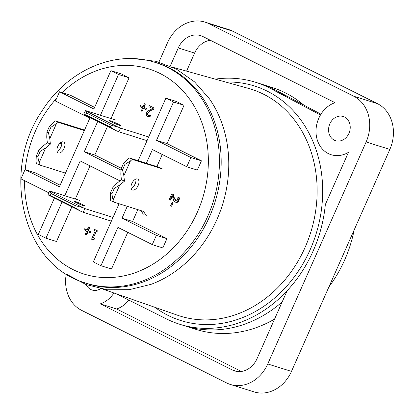 <?xml version="1.0" encoding="UTF-8"?>
<svg xmlns="http://www.w3.org/2000/svg" width="414" height="414" viewBox="0 0 414 414"><rect width="100%" height="100%" fill="white"/><g stroke="black" fill="none" stroke-linecap="round" stroke-linejoin="round"><path stroke-width="0.62" d="M348.94 133.375A12.679 10.635 107.4 0 1 335.599 140.693A12.679 10.635 107.4 0 1 329.249 125.411A12.679 10.635 107.4 0 1 343.196 116.5A12.679 10.635 107.4 0 1 348.94 133.375M100.498 288.713A12.679 10.635 107.4 0 1 92.131 290.054A12.679 10.635 107.4 0 1 86.231 284.635M230.386 384.456A35.506 29.777 -72.6 0 0 267.749 363.958L366.126 141.976A35.506 29.777 -72.6 0 0 353.742 96.224L208.651 23.598A35.506 29.777 -72.6 0 0 204.94 22.097L228.663 29.544A35.506 29.777 107.4 0 1 232.373 31.045L377.464 103.671A35.506 29.777 107.4 0 1 389.843 149.423L291.466 371.41A35.506 29.777 107.4 0 1 254.103 391.903L230.386 384.456A35.506 29.777 -72.6 0 1 226.675 382.955L81.579 310.329A35.506 29.777 -72.6 0 1 66.276 274.042M204.94 22.097A35.506 29.777 -72.6 0 0 167.577 42.59L158.935 62.084M170.206 66.131L178.268 47.941A21.3 17.864 107.4 0 1 200.686 35.645A21.3 17.864 107.4 0 1 202.912 36.546L335.045 102.682A27.391 22.972 -72.6 0 0 316.084 129.002A27.391 22.972 -72.6 0 0 331.19 154.727A27.391 22.972 -72.6 0 0 348.479 152.321L325.337 204.537A126.803 106.346 107.4 0 1 287.156 290.69L257.058 358.607A21.3 17.864 107.4 0 1 234.64 370.908A21.3 17.864 107.4 0 1 232.414 370.007L100.281 303.866A27.391 22.972 -72.6 0 0 113.959 293.003M354.172 229.92A119.698 100.39 107.4 0 1 344.671 259.966A119.698 100.39 107.4 0 1 328.923 286.886M116.406 293.857L166.423 318.894A126.803 106.346 -72.6 0 0 179.676 324.255L184.685 325.823A126.803 106.346 -72.6 0 0 282.162 301.961A126.803 106.346 107.4 0 1 184.685 325.823L196.019 329.384A126.803 106.346 107.4 0 0 274.56 319.111M287.037 97.259A126.803 106.346 -72.6 0 0 260.654 83.871A126.803 106.346 107.4 0 1 275.827 90.221L320.964 114.176M128.878 300.098A27.391 22.972 107.4 0 1 116.619 308.999L241.383 371.446M100.281 303.866L116.619 308.999M186.6 71.141L194.606 53.075A21.3 17.864 -72.6 0 1 210.286 40.236M215.213 79.126A126.803 106.346 107.4 0 1 255.65 82.298L271.988 87.432A126.803 106.346 107.4 0 1 303.679 105.001M49.727 190.994L50.974 193.436L50.156 195.289L48.562 195.129L48.086 194.694L49.727 190.994L79.773 200.428M50.156 195.289L74.592 207.517L80.637 211.181L48.562 195.129M50.203 191.428L84.854 208.578L83.214 212.278L80.637 211.181M82.272 207.481L75.41 205.67L74.592 207.517M50.974 193.436L75.41 205.67M84.854 208.578L113.022 217.422M74.836 201.302A6.086 0.445 -156.1 0 1 81.16 203.9A6.086 0.445 -156.1 0 1 84.979 206.058A6.086 0.445 -156.1 0 1 79.234 203.998A6.086 0.445 -156.1 0 1 73.852 201.126A6.086 0.445 -156.1 0 1 74.836 201.302M111.382 221.123L83.214 212.278M148.683 136.951L120.515 128.107L118.88 131.807L147.042 140.651M120.515 128.107L117.938 127.015L111.071 125.199L110.253 127.051L116.298 130.715L84.223 114.657L83.752 114.228L85.387 110.528L86.635 112.97L111.071 125.199M118.88 131.807L116.298 130.715M117.938 127.015L85.864 110.957M84.223 114.657L85.817 114.818L86.635 112.97M110.253 127.051L85.817 114.818M119.662 125.416A6.086 0.445 23.9 0 0 120.64 125.592A6.086 0.445 23.9 0 0 115.258 122.72A6.086 0.445 23.9 0 0 109.513 120.66A6.086 0.445 23.9 0 0 113.332 122.818A6.086 0.445 23.9 0 0 119.662 125.416M117.172 120.039L115.434 119.962L85.387 110.528M55.165 120.826L58.219 122.353L50.896 127.289L49.37 126.524L55.165 120.826L84.559 130.053M84.337 130.555L58.219 122.353M48.438 132.837L46.911 132.071L46.735 137.143L47.32 142.597L50.373 144.124L49.789 138.674L48.438 132.837L50.896 127.289M49.789 138.674L56.345 123.874M40.241 151.338L37.783 156.885L39.133 162.723L45.69 147.922L40.241 151.338L38.714 150.572L42.637 146.39L47.32 142.597M50.373 144.124L45.69 147.922M39.133 162.723L39.366 164.901L36.313 163.375L36.075 161.191L36.256 156.125L38.714 150.572M65.484 173.104L39.366 164.901M58.457 152.983A6.086 3.286 116.6 0 0 63.968 148.667A6.086 3.286 116.6 0 0 63.642 141.992A6.086 3.286 116.6 0 0 57.981 145.966A6.086 3.286 116.6 0 0 58.193 152.88A6.086 3.286 116.6 0 0 58.457 152.983M57.065 151.322A6.086 3.286 116.6 0 0 61.717 142.023M46.911 132.071L49.37 126.524M37.783 156.885L36.256 156.125M113.441 201.98L110.383 200.448L110.326 193.198L111.858 193.964L113.441 201.98L143.487 211.414L146.37 215.741M112.789 187.651L114.316 188.411L119.765 185.001L124.448 181.203L121.395 179.671L116.707 183.469L112.789 187.651L110.326 193.198M121.395 179.671L120.81 174.222L120.986 169.15L122.513 169.916L123.864 175.748L130.42 160.953L132.294 159.431L162.34 168.865L159.286 167.339L129.24 157.905L132.294 159.431M129.24 157.905L123.444 163.602L120.986 169.15M143.316 214.214L140.91 210.607M135.792 179.096A6.086 3.286 -63.4 0 1 131.135 188.396M137.448 178.962A6.086 3.286 -63.4 0 1 137.717 179.071A6.086 3.286 -63.4 0 1 137.929 185.984A6.086 3.286 -63.4 0 1 132.268 189.954A6.086 3.286 -63.4 0 1 131.937 183.278A6.086 3.286 -63.4 0 1 137.448 178.962M119.765 185.001L113.203 199.796M124.448 181.203L123.864 175.748M114.316 188.411L111.858 193.964M123.444 163.602L124.971 164.363L122.513 169.916M124.971 164.363L130.42 160.953M179.676 324.255A126.803 106.346 -72.6 0 0 325.337 204.537L348.479 152.321A27.391 22.972 107.4 0 1 321.062 147.431A27.391 22.972 107.4 0 1 320.462 114.999L270.818 88.648L275.827 90.221M255.65 82.298A126.803 106.346 107.4 0 1 270.818 88.648M66.69 274.301L86.071 284.573L107.319 289.784L129.365 289.671L151.12 284.314A115.982 97.274 -72.6 0 0 216.998 219.358A115.982 97.274 -72.6 0 0 209.391 98.744L194.601 81.915L176.571 69.221L156.161 61.344L134.384 58.7M154.474 62.172A115.734 97.062 107.4 0 1 214.913 202.415A115.734 97.062 107.4 0 1 85.16 282.933L83.473 282.343A115.677 97.016 -72.6 0 0 210.069 210.659A115.677 97.016 -72.6 0 0 167.344 67.322A115.677 97.016 -72.6 0 0 152.756 61.691L154.474 62.172M61.489 142.121L61.836 142.69M61.867 143.358L61.66 143.834L61.168 143.586M94.309 229.258L98.035 231.121L97.616 232.068L96.229 231.374L93.486 237.574L94.873 238.267L94.495 239.111L92.348 239.613L91.556 239.214L95.246 230.883L93.89 230.205L94.309 229.258M172.281 194.094L173.399 194.554L174.247 197.706L176.162 200.899M178.455 197.421L179.572 197.882L178.977 200.479C178.134 202.234 177.026 202.803 175.66 202.187M172.374 196.329L170.677 200.159L170.185 199.91M149.361 105.653L154.07 108.013L153.49 109.322L150.66 110.626L147.684 113.167L147.55 114.518L148.316 115.361L150.556 115.501L149.971 116.82L147.767 116.396C146.323 115.594 145.94 114.367 146.618 112.717L147.834 111.061L152.637 108.603L148.885 106.724L149.361 105.653M140.486 105.554L143.068 106.848L144.46 103.712L145.314 104.142L143.927 107.273L146.509 108.572L146.07 109.565L143.482 108.271L142.095 111.402L141.241 110.978L142.628 107.842L140.041 106.548L140.486 105.554M170.62 205.779L172.167 202.28L173.099 202.746L171.546 206.244L170.62 205.779M85.015 229.046L87.147 230.013M88.989 227.208L89.879 227.555L88.492 230.686L91.08 231.98L90.635 232.978L90.143 232.73M88.011 231.762L86.661 234.816L86.169 234.572M121.359 168.301L94.832 155.022L107.547 126.332M186.786 166.764L197.328 170.076L201.427 160.829L167.065 143.627L184.044 105.311L176.405 101.492L165.864 98.18L173.502 102.004L156.523 140.315L190.885 157.517L186.786 166.764L152.419 149.568L146.349 163.276M127.755 232.321L111.49 269.028L100.949 265.716L117.928 227.405L152.29 244.602L162.831 247.914L166.93 238.666L132.568 221.464L137.81 209.634M156.89 166.583L162.252 154.484M54.42 198.063L38.331 234.376L45.964 238.195L56.506 241.507L71.886 206.803M75.327 199.036L90.019 165.885M60.123 185.203L35.583 172.917L25.042 169.611L20.943 178.858L48.904 192.857M94.615 107.366L70.08 95.08L59.538 91.773L55.44 101.021L89.802 118.223L59.409 186.812L25.042 169.611M110.993 118.564L129.059 77.791L121.426 73.971L110.88 70.659L93.9 108.975L59.538 91.773M94.832 155.022L84.29 151.715L120.955 170.066M138.157 160.704L165.864 98.18M184.044 105.311L173.502 102.004M167.065 143.627L156.523 140.315M201.427 160.829L190.885 157.517M127.269 206.322L122.026 218.152L132.568 221.464M166.93 238.666L156.388 235.354L122.026 218.152M152.29 244.602L156.388 235.354M119.077 203.75L93.31 261.896L100.949 265.716M119.936 180.856L80.192 160.963L64.786 195.724M45.964 238.195L62.059 201.882M129.059 77.791L118.518 74.484L110.88 70.659M84.29 151.715L97.72 121.416M100.447 115.252L118.518 74.484M84.523 228.797L87.111 230.091L88.498 226.96L89.352 227.389L87.965 230.52L90.552 231.814L90.107 232.813L87.525 231.519L86.133 234.65L85.279 234.22L86.671 231.09L84.083 229.796L84.523 228.797M169.264 199.548L171.789 193.845L172.876 194.389L173.72 197.54L175.634 200.733L176.799 200.759L177.606 199.781L177.953 197.167L179.045 197.716L178.455 200.314C177.606 202.068 176.499 202.637 175.132 202.022L173.818 200.774L172.162 195.449L170.149 199.993L169.264 199.548M61.122 142.318L61.557 142.706L61.132 143.668L60.051 143.125M236.979 371.441L232.414 370.007M178.268 47.941L194.606 53.075M208.651 23.598L232.373 31.045M377.464 103.671L353.742 96.224M366.126 141.976L389.843 149.423M291.466 371.41L267.749 363.958M225.63 82.034A122.927 103.096 107.4 0 1 310.2 249.595A122.927 103.096 107.4 0 1 154.898 307.312M172.659 67.249L248.633 88.451A118.87 99.691 107.4 0 1 305.077 247.417A118.87 99.691 107.4 0 1 177.435 315.194L102.982 289.163M62.178 92.601A107.562 90.211 107.4 0 1 159.923 73.418A107.562 90.211 107.4 0 1 203.305 195.941A107.562 90.211 107.4 0 1 100.576 277.339A107.562 90.211 107.4 0 1 24.566 180.67M25.192 169.657A107.562 90.211 107.4 0 1 56.661 98.263M83.473 282.343C22.284 263.609 0.756 170.511 42.15 110.709C67.058 71.017 113.426 50.063 152.756 61.691"/></g></svg>
